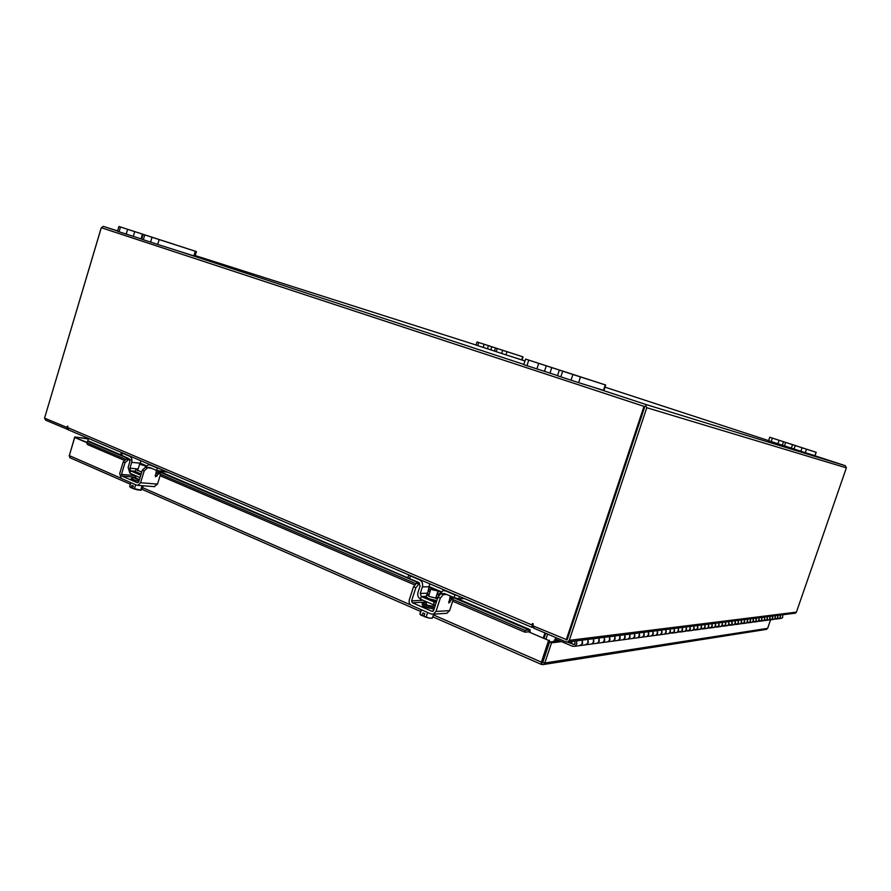 <?xml version="1.0" encoding="UTF-8"?>
<svg xmlns="http://www.w3.org/2000/svg" width="891" height="891" viewBox="0 0 891 891"><rect width="100%" height="100%" fill="white"/><g stroke="black" fill="none" stroke-linecap="round" stroke-linejoin="round"><path stroke-width="1.34" d="M780.65 618.432L779.024 618.655L780.082 617.92L780.293 615.068L780.505 617.173L779.024 618.655L776.473 619L777.966 617.508L777.754 615.391L777.542 618.254L773.889 619.345L774.958 618.599L775.181 615.714L775.382 617.842L773.889 619.345L771.272 619.702L772.775 618.187L772.564 616.049L772.352 618.955L768.621 620.058L769.701 619.301L769.924 616.383L770.136 618.543L768.621 620.058L765.926 620.426L767.452 618.889L767.24 616.728L767.028 619.668L763.208 620.793L764.311 620.025L764.523 617.062L764.734 619.256L763.208 620.793L760.446 621.161L761.983 619.613L761.772 617.418L761.549 620.392L757.64 621.539L758.764 620.771L758.987 617.764L759.199 619.98L757.64 621.539L754.811 621.929L756.37 620.359L756.158 618.131L755.924 621.15L751.926 622.319L753.062 621.528L753.285 618.488L753.496 620.737L751.926 622.319L749.019 622.709L750.59 621.116L750.378 618.855L750.144 621.918L746.057 623.11L747.204 622.319L747.426 619.234L747.649 621.506L746.057 623.11L743.061 623.511L744.653 621.907L744.442 619.613L744.208 622.72L740.02 623.923L741.167 623.121L741.401 619.991L741.624 622.308L740.02 623.923L736.924 624.346L738.55 622.709L738.327 620.381L738.093 623.533L733.794 624.769L734.975 623.956L735.209 620.782L735.431 623.121L733.794 624.769L730.62 625.192L732.268 623.533L732.046 621.183L731.801 624.379L727.401 625.638L728.593 624.803L728.827 621.584L729.05 623.967L727.401 625.638L724.127 626.072L725.797 624.391L725.575 621.996L725.33 625.237L720.819 626.529L722.011 625.682L722.267 622.419L722.49 624.825L720.819 626.529L717.444 626.986L719.126 625.27L718.903 622.842L718.658 626.139L714.025 627.442L715.239 626.585L715.495 623.277L715.718 625.727L714.025 627.442L710.561 627.91L712.265 626.184L712.032 623.711L711.786 627.052L707.031 628.389L708.267 627.52L708.523 624.157L708.746 626.64L707.031 628.389L703.456 628.879L705.182 627.108L704.959 624.602L704.692 627.999L699.825 629.369L701.072 628.489L701.328 625.07L701.562 627.587L699.825 629.369L696.127 629.87L697.887 628.077L697.653 625.527L697.386 628.979L692.385 630.371L693.643 629.48L693.911 626.005L694.145 628.567L692.385 630.371L688.576 630.884L690.347 629.068L690.113 626.484L689.846 629.993L684.7 631.407L685.992 630.505L686.259 626.974L686.493 629.581L684.7 631.407L680.769 631.942L682.573 630.104L682.339 627.476L682.06 631.028L676.77 632.487L678.073 631.563L678.352 627.977L678.586 630.628L676.77 632.487L672.705 633.033L674.543 631.162L674.298 628.489L674.019 632.109L668.584 633.59L669.898 632.655L670.177 629.013L670.422 631.708L668.584 633.59L664.385 634.158L666.234 632.254L666 629.536L665.711 633.211L664.385 634.158L660.108 634.737L661.456 633.791L661.735 630.082L661.98 632.822L660.108 634.737L655.765 635.328L657.647 633.39L657.413 630.628L657.124 634.37L655.765 635.328L651.354 635.918L652.713 634.96L653.003 631.184L653.248 633.969L651.354 635.918L646.855 636.53L648.771 634.559L648.525 631.752L648.225 635.561L646.855 636.53L642.288 637.154L643.67 636.163L643.97 632.332L644.215 635.16L642.288 637.154L637.633 637.778L639.571 635.773L639.326 632.911L639.025 636.787L637.633 637.778L632.9 638.424L634.303 637.421L634.604 633.512L634.849 636.397L632.9 638.424L628.077 639.07L630.048 637.032L629.803 634.125L629.492 638.067L628.077 639.07L623.177 639.738L624.591 638.713L624.903 634.737L625.159 637.678L623.177 639.738L618.176 640.406L620.181 638.335L619.924 635.372L619.613 639.382L618.176 640.406L613.086 641.097L614.534 640.061L614.857 636.007L615.102 639.003L613.086 641.097L607.907 641.798L609.934 639.693L609.689 636.664L609.366 640.752L607.907 641.798L602.628 642.511L604.098 641.464L604.421 637.332L604.677 640.384L602.628 642.511L597.248 643.246L599.309 641.097L599.053 638.012L598.73 642.177L597.248 643.246L591.769 643.981L593.25 642.912L593.584 638.702L593.84 641.81L591.769 643.981L586.178 644.739L588.272 642.545L588.015 639.404L587.681 643.658L584.919 644.906M579.217 645.685L581.99 644.416L582.335 640.128L582.591 643.302L580.475 645.507L579.217 645.685M597.248 643.246L596.012 643.413M607.907 641.798L606.693 641.966M618.176 640.406L616.984 640.573M628.077 639.07L626.908 639.226M637.633 637.778L636.475 637.934M646.855 636.53L645.719 636.686M655.765 635.328L654.64 635.483M664.385 634.158L663.272 634.314M672.705 633.033L671.614 633.178M680.769 631.942L679.688 632.087M688.576 630.884L687.507 631.028M696.127 629.87L695.08 630.004M703.456 628.879L702.409 629.013M710.561 627.91L709.526 628.055M717.444 626.986L716.431 627.119M724.127 626.072L723.124 626.217M730.62 625.192L729.629 625.337M736.924 624.346L735.955 624.48M743.061 623.511L742.092 623.644M749.019 622.709L748.061 622.842M754.811 621.929L753.864 622.052M760.446 621.161L759.511 621.294M765.926 620.426L765.013 620.548M771.272 619.702L770.359 619.824M776.473 619L775.571 619.111M781.541 618.309L782.599 617.574L782.81 614.757M567.355 642.077L574.082 644.483L575.152 643.369L574.495 641.119M572.156 641.42L571.777 642.901L570.062 643.146L570.106 641.676M570.062 643.146L571.777 642.901M555.683 641.264L556.652 639.526L572.323 646.209L574.673 646.298L576.8 644.059L576.533 640.863M553.756 641.498L556.04 637.655M508.561 352.168L500.831 349.651L508.561 352.168M494.472 351.054L476.05 345.084L477.064 341.955L478.723 342.5L477.721 345.641M483.145 347.412L484.158 344.271L478.723 342.5M477.064 341.955L523.062 356.879L522.059 359.953L505.965 354.863L494.449 351.099L495.474 347.947L497.189 348.515L496.164 351.667M501.678 353.471L502.702 350.308L497.189 348.515M521.736 359.864L522.739 356.768L506.99 351.7L505.965 354.863M502.702 350.308L506.99 351.7M484.158 344.271L488.446 345.663L487.433 348.804M495.474 347.947L488.446 345.663M173.589 244.179L162.418 240.548L173.589 244.179M141.691 239.089L117.501 231.259L118.926 226.47L120.497 226.993L119.06 231.783M126.188 234.121L127.625 229.31L120.497 226.993M118.926 226.47L196.432 251.596L195.006 256.252L157.696 244.435L141.658 239.189L143.117 234.355L144.754 234.901L143.295 239.746M150.568 242.129L152.038 237.273L144.754 234.901M193.859 255.895L195.285 251.229L159.166 239.579L157.696 244.435M152.038 237.273L159.166 239.579M195.285 251.229L196.432 251.596M127.625 229.31L134.708 231.615L133.271 236.416M143.117 234.355L134.708 231.615M800.586 447.237L791.453 444.264L800.586 447.237M791.364 448.106L768.588 440.711L769.768 437.247L772.374 438.105L771.194 441.58M777.921 443.774L779.113 440.299L772.374 438.105M769.768 437.247L816.189 452.305L815.02 455.713L805.286 452.706L791.353 448.151L792.545 444.665L795.251 445.556L794.048 449.053M800.875 451.28L802.078 447.772L795.251 445.556M814.92 455.68L816.089 452.272L806.489 449.209L805.286 452.706M802.078 447.772L806.489 449.209M779.113 440.299L783.512 441.724L782.32 445.199M792.545 444.665L783.512 441.724M580.286 376.77L566.409 372.26L580.286 376.77M557.543 375.579L523.774 364.664L525.601 359.073L528.764 360.109L526.937 365.733M536.872 368.997L538.71 363.361L528.764 360.109M525.601 359.073L605.713 385.023L603.909 390.47L578.615 382.662L557.488 375.735L559.336 370.077L562.689 371.168L560.818 376.86M571.02 380.212L572.891 374.498L562.689 371.168M603.485 390.347L605.279 384.89L580.487 376.96L578.615 382.662M572.891 374.498L580.487 376.96M538.71 363.361L546.283 365.811L544.446 371.436M559.336 370.077L546.283 365.811M436.167 596.77L437.737 597.761M437.492 598.529L429.551 596.569L426.778 594.642L429.139 594.497M429.74 583.805L427.324 594.375M464.311 598.529L458.742 598.797L454.076 597.594L454.956 594.91L445.522 590.889L442.849 590.644L438.951 595.099M436.434 601.793L434.44 602.116L436.089 602.026M421.276 596.524L420.418 599.175L433.572 604.777L434.44 602.116L421.276 596.524L420.274 593.451L427.424 593.183M432.993 606.593L433.572 604.777L435.354 605.112M444.13 593.417L454.076 597.594M454.956 594.91L458.286 595.968M420.452 599.075C418.102 597.616 417.278 595.411 417.968 592.459L420.084 585.91L418.714 582.48L159.567 471.395M440.945 591.602L429.518 586.723L422.39 586.902L420.274 593.451M422.39 586.902C423.125 583.661 422.189 581.3 419.572 579.829L410.395 575.92L409.537 578.56M407.922 577.457L408.757 574.862L410.395 575.92M433.36 604.789L434.229 602.127M433.115 606.203L427.68 605.357L426.087 603.931M426.399 602.951L422.501 602.995L425.965 605.446L434.463 607.862M435.053 606.047L433.427 605.223L435.098 605.902M422.501 602.995L422.056 604.388L425.508 606.849L434.017 609.255M436.3 589.775L438.06 590.967L432.77 589.887L431.021 588.695L436.3 589.775M420.608 614.901L422.067 615.748L420.04 614.267L421.488 609.8L420.017 614.278L420.608 614.901L419.906 614.099L421.131 609.644M422.033 615.703L422.935 612.941L424.762 613.743L423.86 616.505L426.176 616.973L427.635 612.485L426.188 616.973L429.395 618.131L432.391 618.098L433.672 614.144M423.86 616.505L428.838 618.02M422.067 615.748L424.149 615.614M429.395 618.131L432.012 618.142M422.713 605.323L424.183 606.916L429.551 608.308M449.721 598.496L451.748 599.365L452.962 598.574L453.018 600.133L449.61 610.625L446.937 613.275L445.734 613.353M449.977 597.716L450.701 597.627M413.535 586.723L416.487 583.193L418.792 584.184L415.841 587.726L413.535 586.723L409.303 599.855C408.724 602.394 409.459 604.254 411.508 605.435L431.066 613.988L433.26 614.177L435.977 611.471L440.277 598.229L437.926 597.215L433.627 610.446L431.935 611.315L412.366 602.773L411.597 600.857L415.841 587.726M427.446 594.364L428.972 588.405M437.926 597.215L440.845 593.618L443.05 593.54M425.642 601.436L426.31 602.093L412.366 602.773M451.748 599.365L448.819 603.007L450.289 595.968M440.845 593.618L443.195 594.62L446.803 594.486M443.195 594.62L440.277 598.229M416.487 583.193L419.572 583.126M141.736 472.074L135.877 469.557L138.005 469.479M140.711 460.658L140.232 464.066M168.043 472.308L156.593 470.459L157.328 468.076L149.933 464.924L148.597 464.679L145.266 467.196M147.227 467.942L149.209 467.307L156.593 470.459M157.328 468.076L160.313 469.011M129.886 473.088L128.115 467.419L129.897 461.571L128.861 458.609L120.675 454.867L121.388 452.517L122.368 453.174L121.655 455.524M140.488 463.22L131.701 462.351L129.93 468.198L138.161 468.967M131.701 462.351C132.336 459.466 131.623 457.428 129.574 456.248L122.368 453.174M130.576 470.816L129.863 473.177L140.021 477.587L140.745 475.215L130.576 470.816L129.93 468.198M139.909 485.517L143.284 485.784M139.419 479.67L135.465 477.821M135.688 477.075L132.169 477.064L139.263 480.182M132.169 477.064L131.79 478.3L133.862 479.759L138.885 481.43M145.946 466.127L139.609 464.189L146.091 465.96M129.73 486.698L130.832 482.61L129.618 486.597L130.153 487.065L131.177 487.778L131.935 485.317L133.36 485.94L132.614 488.413L134.441 488.725L135.655 484.715L134.452 488.725L140.722 490.072L142.014 485.829M143.206 485.795L142.137 489.293L140.722 490.072M130.097 487.009L131.177 487.778M132.614 488.413L137.158 489.816M131.222 487.834L132.759 487.945M137.726 489.939L141.101 490.228M131.946 478.656L131.066 478.801L132.236 479.625L137.325 480.995M155.234 475.248L156.861 473.032L158.687 473.812L160.102 473.244L160.391 474.725L157.518 484.103L154.076 486.62M156.861 473.032L158.353 472.531M128.204 459.801L125.018 462.696L123.214 461.917L126.388 459.032L131.957 460.179M123.214 461.917L119.661 473.633L121.321 478.445L136.657 485.161L137.771 485.35L140.566 482.744L144.175 470.927L142.326 470.136L138.729 481.942L137.381 482.777L122.034 476.072L121.466 474.413L125.018 462.696M142.326 470.136L145.5 467.207L147.795 467.43M158.687 473.812L155.513 476.785L156.393 470.37M145.5 467.207L151.838 468.421M147.338 467.998L144.175 470.927M126.388 459.032L129.685 459.366M86.884 442.259L74.733 437.47L86.928 442.704M88.409 438.74L74.744 436.98L69.197 456.036M88.332 438.985L74.744 436.98M432.803 616.806L541.383 664.408L541.394 662.147L542.318 662.002L541.683 664.486L543.354 664.541L544.813 662.993L542.864 662.136L549.547 642.01L551.507 642.857L561.519 641.609M770.592 619.824L767.652 628.333L766.093 629.436M767.652 628.333L544.813 662.993L551.507 642.857M549.547 642.01L559.593 640.785M70.222 457.796L69.298 455.579L74.733 437.47M433.427 614.901L541.394 662.147L548.611 640.417L529.109 632.064L548.611 640.417M542.318 662.002L549.524 640.306M87.931 438.539L86.973 438.417M530.045 631.975L530.056 629.681L529.131 629.959L528.964 631.775L524.855 632.176L524.977 630.383L529.131 629.959M125.353 459.221L87.596 443.05L86.895 442.359L87.663 441.279L88.955 441.234L120.697 454.789M156.103 472.397L157.061 472.798M160.48 474.268L415.607 583.538M429.05 589.296L430.609 589.965M437.436 592.883L439.419 593.729M453.151 599.621L524.977 630.383M87.596 443.05L87.797 444.676L124.094 460.246M160.09 475.694L414.449 584.808M428.582 590.867L430.108 591.524M436.924 594.453L438.84 595.277M452.673 601.202L524.855 632.176M87.797 444.676L87.073 443.896M546.083 638.836L547.664 634.08M544.156 638.012L545.737 633.267L544.156 638.012M67.816 429.462L45.619 420.184L44.583 418.135M67.215 429.384L67.493 428.471M592.192 386.85L645.195 404.258L646.788 407.71L569.271 640.351L796.42 612.139L795.385 613.164L567.723 641.977L566.041 641.91L533.609 628.099L534.188 626.373M44.606 417.957L101.162 228.007L103.211 226.336L117.567 231.036M644.683 407.02L567.01 639.738M796.42 612.139L846.361 467.864L845.269 465.692L809.83 454.109M523.852 364.419L177.387 250.672M195.218 255.572L476.072 345.017M513.383 357.213L524.966 361M605 387.162L768.61 440.633M644.438 406.508L102.833 228.207M795.385 613.164L794.75 613.242M567.723 641.977L569.271 640.351M544.958 632.933L543.376 637.678M129.574 459.199L87.663 441.279L88.499 438.417M566.197 639.983L644.004 406.374L101.296 227.717L644.806 406.619L567.121 639.872L532.707 625.738L533.186 624.279L532.551 623.511L531.838 627.297L533.909 627.208M533.152 623.789L532.885 625.215M67.571 427.691L44.55 418.124L101.296 227.717M68.574 429.896L67.571 426.054L66.836 427.602M644.806 406.619L644.004 406.374M545.381 654.551L544.769 654.64M546.083 652.446L545.47 652.535M84.935 438.183L85.269 437.047M574.561 644.226L572.913 644.438M556.953 639.649L556.184 639.749M490.796 349.862L491.81 346.744M141.012 238.866L142.449 234.099M784.448 445.856L785.639 442.404M549.959 373.151L551.785 367.571M436.545 601.458L428.382 599.287C425.408 597.917 424.639 597.104 426.076 596.847L428.849 598.719L436.802 600.668M446.313 590.867L445.522 590.889M459.489 596.48L458.742 598.797M419.572 579.829L420.385 579.818M426.232 596.324L421.499 596.513M411.597 600.857L423.069 600.322M450.044 602.205L448.708 601.625M435.977 611.471L449.61 610.625M431.935 611.315L433.004 611.248M422.557 606.025L422.768 605.368M135.321 471.617L141.157 473.99M140.978 474.58L136.457 473.076C134.508 472.197 134.118 471.695 135.309 471.584M150.935 465.024L149.933 464.924M161.661 469.59L161.026 471.651M129.574 456.248L130.587 456.348M135.354 471.25L130.843 470.838M121.466 474.413L135.532 475.638M156.927 476.217L155.179 475.46M140.566 482.744L157.518 484.103M132.247 476.952L122.034 476.072M131.812 479.425L132.024 478.723M410.751 604.978L142.638 487.667M120.719 478.077L69.298 455.579M140.321 463.788L141.324 464.211M156.415 470.671L419.472 583.126M429.317 587.336L432.246 588.583M438.027 591.056L440.444 592.081M450.267 596.291L529.098 629.982M547.085 649.439L546.473 649.517M646.788 407.71L846.361 467.864M645.195 404.258L845.269 465.692M117.601 230.903L103.412 226.392M546.283 650.085L546.896 649.996M67.605 427.569L531.849 624.947M67.905 426.466L67.204 426.388M533.141 623.778L532.205 623.856M586.178 644.739L574.673 646.298M426.778 594.642L426.087 596.781M445.589 590.555L444.475 590.588M438.06 590.967L435.643 598.407M431.021 588.695L428.616 596.135M426.733 601.915L425.954 604.321M431.133 618.287L431.79 618.165M452.817 598.507L450.634 597.571M433.26 614.177L446.937 613.275M135.877 469.557L135.298 471.473M150.601 464.879L149.476 464.768M139.609 464.189L137.615 470.726M136.056 475.872L135.365 478.122M159.923 473.166L158.275 472.464M137.771 485.35L154.756 486.675M543.354 664.541L766.661 629.347M69.765 457.651L130.353 484.214M142.092 489.359L420.552 611.438M529.878 629.603L457.406 598.641M146.302 465.737L140.488 463.242M86.895 442.359L87.084 443.985M86.873 438.405L86.783 437.693M531.838 627.297L68.128 429.74"/></g></svg>
